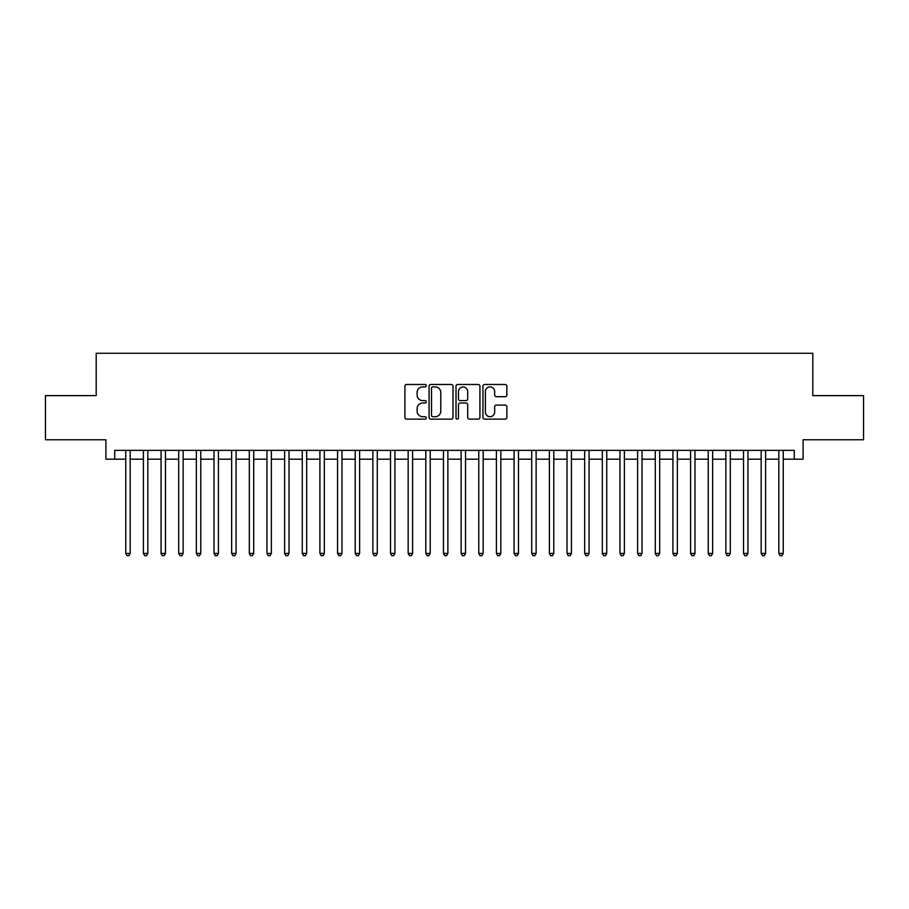 <?xml version="1.0" encoding="UTF-8"?>
<svg xmlns="http://www.w3.org/2000/svg" width="909" height="909" viewBox="0 0 909 909"><rect width="100%" height="100%" fill="white"/><g stroke="black" fill="none" stroke-linecap="round" stroke-linejoin="round"><path stroke-width="1.36" d="M426.264 385.7A1.216 1.216 0 0 0 425.048 384.484L406.641 384.484A1.727 1.727 0 0 0 404.903 386.223L404.903 417.401A1.727 1.727 0 0 0 406.641 419.14L425.048 419.14A1.216 1.216 0 0 0 426.264 417.924A1.216 1.216 0 0 0 425.048 416.708L422.662 416.708A5.545 5.545 0 0 1 417.117 411.163L417.117 408.573A5.545 5.545 0 0 1 422.662 403.028L425.048 403.028A1.216 1.216 0 0 0 426.264 401.812A1.216 1.216 0 0 0 425.048 400.596L422.662 400.596A5.545 5.545 0 0 1 417.117 395.051L417.117 392.461A5.545 5.545 0 0 1 422.662 386.916L425.048 386.916A1.216 1.216 0 0 0 426.264 385.7M505.131 396.699A1.727 1.727 0 0 0 506.87 394.972L506.87 386.223A1.727 1.727 0 0 0 505.131 384.484L484.69 384.484A1.727 1.727 0 0 0 482.952 386.223L482.952 417.401A1.727 1.727 0 0 0 484.69 419.14L505.131 419.14A1.727 1.727 0 0 0 506.87 417.401L506.87 406.834A1.727 1.727 0 0 0 505.131 405.107L496.382 405.107A1.727 1.727 0 0 0 494.655 406.834L494.655 412.084A4.636 4.636 0 0 1 490.019 416.708A4.636 4.636 0 0 1 485.383 412.084L485.383 391.552A4.636 4.636 0 0 1 490.019 386.916A4.636 4.636 0 0 1 494.655 391.552L494.655 394.972A1.727 1.727 0 0 0 496.382 396.699L505.131 396.699M114.727 459.181L114.727 450.353L794.273 450.353L794.273 459.181L803.101 459.181L803.101 439.763L863.55 439.763L863.55 395.631L812.805 395.631L812.805 353.271L96.195 353.271L96.195 395.631L45.45 395.631L45.45 439.763L105.898 439.763L105.898 459.181L125.76 459.181M452.989 386.223A1.727 1.727 0 0 0 451.25 384.484L430.809 384.484A1.727 1.727 0 0 0 429.071 386.223L429.071 417.401A1.727 1.727 0 0 0 430.809 419.14L451.25 419.14A1.727 1.727 0 0 0 452.989 417.401L452.989 386.223M457.75 384.484L478.191 384.484A1.727 1.727 0 0 1 479.929 386.223L479.929 417.401A1.727 1.727 0 0 1 478.191 419.14L469.442 419.14A1.727 1.727 0 0 1 467.715 417.401L467.715 404.755A1.727 1.727 0 0 0 465.976 403.028L460.17 403.028A1.727 1.727 0 0 0 458.443 404.755L458.443 417.924A1.216 1.216 0 0 1 457.227 419.14A1.216 1.216 0 0 1 456.011 417.924L456.011 386.223A1.727 1.727 0 0 1 457.75 384.484M130.169 459.181L143.406 459.181M147.826 459.181L161.063 459.181M165.472 459.181L178.709 459.181M183.129 459.181L196.367 459.181M200.775 459.181L214.013 459.181M218.421 459.181L231.659 459.181M236.079 459.181L249.316 459.181M253.725 459.181L266.962 459.181M271.371 459.181L284.619 459.181M289.028 459.181L302.265 459.181M306.674 459.181L319.911 459.181M324.331 459.181L337.569 459.181M341.977 459.181L355.214 459.181M359.623 459.181L372.872 459.181M377.28 459.181L390.518 459.181M394.926 459.181L408.164 459.181M412.584 459.181L425.821 459.181M430.23 459.181L443.467 459.181M447.876 459.181L461.124 459.181M465.533 459.181L478.77 459.181M483.179 459.181L496.416 459.181M500.836 459.181L514.074 459.181M518.482 459.181L531.72 459.181M536.128 459.181L549.377 459.181M553.786 459.181L567.023 459.181M571.431 459.181L584.669 459.181M589.089 459.181L602.326 459.181M606.735 459.181L619.972 459.181M624.381 459.181L637.629 459.181M642.038 459.181L655.275 459.181M659.684 459.181L672.921 459.181M677.341 459.181L690.579 459.181M694.987 459.181L708.225 459.181M712.633 459.181L725.871 459.181M730.291 459.181L743.528 459.181M747.937 459.181L761.174 459.181M765.594 459.181L778.831 459.181M783.24 459.181L794.273 459.181M432.718 386.916A1.216 1.216 0 0 0 431.502 388.132L431.502 415.504A1.216 1.216 0 0 0 432.718 416.708L435.229 416.708A5.545 5.545 0 0 0 440.774 411.163L440.774 392.461A5.545 5.545 0 0 0 435.229 386.916L432.718 386.916M467.715 391.631A4.636 4.636 0 0 0 463.079 386.995A4.636 4.636 0 0 0 458.443 391.631L458.443 398.869A1.727 1.727 0 0 0 460.17 400.596L465.976 400.596A1.727 1.727 0 0 0 467.715 398.869L467.715 391.631M130.169 450.353L130.169 553.433L125.76 553.433L125.76 450.353M130.169 553.433L128.851 555.729L127.078 555.729L125.76 553.433M147.826 450.353L147.826 553.433L143.406 553.433L143.406 450.353M147.826 553.433L146.497 555.729L144.736 555.729L143.406 553.433M165.472 450.353L165.472 553.433L161.063 553.433L161.063 450.353M165.472 553.433L164.154 555.729L162.381 555.729L161.063 553.433M183.129 450.353L183.129 553.433L178.709 553.433L178.709 450.353M183.129 553.433L181.8 555.729L180.039 555.729L178.709 553.433M200.775 450.353L200.775 553.433L196.367 553.433L196.367 450.353M200.775 553.433L199.446 555.729L197.685 555.729L196.367 553.433M218.421 450.353L218.421 553.433L214.013 553.433L214.013 450.353M218.421 553.433L217.103 555.729L215.331 555.729L214.013 553.433M236.079 450.353L236.079 553.433L231.659 553.433L231.659 450.353M236.079 553.433L234.749 555.729L232.988 555.729L231.659 553.433M253.725 450.353L253.725 553.433L249.316 553.433L249.316 450.353M253.725 553.433L252.407 555.729L250.634 555.729L249.316 553.433M271.371 450.353L271.371 553.433L266.962 553.433L266.962 450.353M271.371 553.433L270.053 555.729L268.291 555.729L266.962 553.433M289.028 450.353L289.028 553.433L284.619 553.433L284.619 450.353M289.028 553.433L287.698 555.729L285.937 555.729L284.619 553.433M306.674 450.353L306.674 553.433L302.265 553.433L302.265 450.353M306.674 553.433L305.356 555.729L303.583 555.729L302.265 553.433M324.331 450.353L324.331 553.433L319.911 553.433L319.911 450.353M324.331 553.433L323.002 555.729L321.241 555.729L319.911 553.433M341.977 450.353L341.977 553.433L337.569 553.433L337.569 450.353M341.977 553.433L340.659 555.729L338.887 555.729L337.569 553.433M359.623 450.353L359.623 553.433L355.214 553.433L355.214 450.353M359.623 553.433L358.305 555.729L356.544 555.729L355.214 553.433M377.28 450.353L377.28 553.433L372.872 553.433L372.872 450.353M377.28 553.433L375.951 555.729L374.19 555.729L372.872 553.433M394.926 450.353L394.926 553.433L390.518 553.433L390.518 450.353M394.926 553.433L393.608 555.729L391.836 555.729L390.518 553.433M412.584 450.353L412.584 553.433L408.164 553.433L408.164 450.353M412.584 553.433L411.254 555.729L409.493 555.729L408.164 553.433M430.23 450.353L430.23 553.433L425.821 553.433L425.821 450.353M430.23 553.433L428.912 555.729L427.139 555.729L425.821 553.433M447.876 450.353L447.876 553.433L443.467 553.433L443.467 450.353M447.876 553.433L446.558 555.729L444.796 555.729L443.467 553.433M465.533 450.353L465.533 553.433L461.124 553.433L461.124 450.353M465.533 553.433L464.204 555.729L462.442 555.729L461.124 553.433M483.179 450.353L483.179 553.433L478.77 553.433L478.77 450.353M483.179 553.433L481.861 555.729L480.088 555.729L478.77 553.433M500.836 450.353L500.836 553.433L496.416 553.433L496.416 450.353M500.836 553.433L499.507 555.729L497.746 555.729L496.416 553.433M518.482 450.353L518.482 553.433L514.074 553.433L514.074 450.353M518.482 553.433L517.164 555.729L515.392 555.729L514.074 553.433M536.128 450.353L536.128 553.433L531.72 553.433L531.72 450.353M536.128 553.433L534.81 555.729L533.049 555.729L531.72 553.433M553.786 450.353L553.786 553.433L549.377 553.433L549.377 450.353M553.786 553.433L552.456 555.729L550.695 555.729L549.377 553.433M571.431 450.353L571.431 553.433L567.023 553.433L567.023 450.353M571.431 553.433L570.113 555.729L568.341 555.729L567.023 553.433M589.089 450.353L589.089 553.433L584.669 553.433L584.669 450.353M589.089 553.433L587.759 555.729L585.998 555.729L584.669 553.433M606.735 450.353L606.735 553.433L602.326 553.433L602.326 450.353M606.735 553.433L605.417 555.729L603.644 555.729L602.326 553.433M624.381 450.353L624.381 553.433L619.972 553.433L619.972 450.353M624.381 553.433L623.063 555.729L621.301 555.729L619.972 553.433M642.038 450.353L642.038 553.433L637.629 553.433L637.629 450.353M642.038 553.433L640.709 555.729L638.947 555.729L637.629 553.433M659.684 450.353L659.684 553.433L655.275 553.433L655.275 450.353M659.684 553.433L658.366 555.729L656.593 555.729L655.275 553.433M677.341 450.353L677.341 553.433L672.921 553.433L672.921 450.353M677.341 553.433L676.012 555.729L674.251 555.729L672.921 553.433M694.987 450.353L694.987 553.433L690.579 553.433L690.579 450.353M694.987 553.433L693.669 555.729L691.897 555.729L690.579 553.433M712.633 450.353L712.633 553.433L708.225 553.433L708.225 450.353M712.633 553.433L711.315 555.729L709.554 555.729L708.225 553.433M730.291 450.353L730.291 553.433L725.871 553.433L725.871 450.353M730.291 553.433L728.961 555.729L727.2 555.729L725.871 553.433M747.937 450.353L747.937 553.433L743.528 553.433L743.528 450.353M747.937 553.433L746.619 555.729L744.846 555.729L743.528 553.433M765.594 450.353L765.594 553.433L761.174 553.433L761.174 450.353M765.594 553.433L764.264 555.729L762.503 555.729L761.174 553.433M783.24 450.353L783.24 553.433L778.831 553.433L778.831 450.353M783.24 553.433L781.922 555.729L780.149 555.729L778.831 553.433"/></g></svg>
